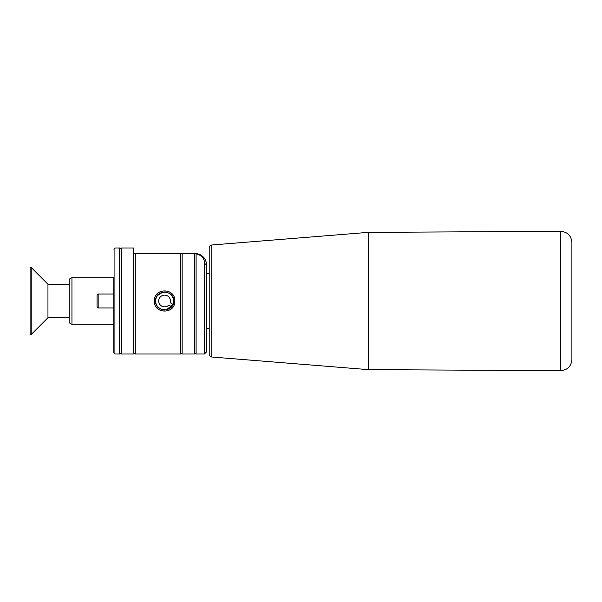 <?xml version="1.0" encoding="UTF-8"?>
<svg xmlns="http://www.w3.org/2000/svg" width="602" height="602" viewBox="0 0 602 602"><rect width="100%" height="100%" fill="white"/><g stroke="black" fill="none" stroke-linecap="round" stroke-linejoin="round"><path stroke-width="0.9" d="M172.864 304.311A8.925 8.925 0 0 0 164.195 292.083A8.925 8.925 0 0 0 156.595 305.003A8.925 8.925 0 0 0 171.495 306.636L168.801 305.056A5.862 5.862 0 0 1 159.267 303.483A5.862 5.862 0 0 1 164.165 295.153A5.862 5.862 0 0 1 170.17 302.731L172.864 304.311M173.639 301C174.219 289.306 154.947 289.314 155.504 300.992C154.947 312.724 174.211 312.671 173.639 301L174.753 301C175.558 314.41 153.57 314.402 154.39 300.985C153.593 287.59 175.566 287.605 174.753 301M209.21 265.617L209.21 247.776C209.345 246.188 210.203 245.255 211.776 244.991L368.236 232.372L560.68 231.311C567.49 231.943 571.23 235.668 571.9 242.471L571.9 359.529C571.23 366.332 567.49 370.057 560.68 370.689L560.68 231.311M209.21 247.776L209.21 354.224C209.361 355.827 210.218 356.76 211.776 357.009L368.236 369.628L368.236 232.372M69.162 317.743L47.957 317.743L47.957 284.257L69.162 284.257M205.749 260.907A11.16 11.16 0 0 1 206.426 264.729L206.426 352.012L204.424 354.006L204.424 263.315L206.426 264.729C206.403 258.815 202.957 255.105 196.071 253.6A11.16 11.16 0 0 1 203.89 257.656M204.424 263.315C204.575 258.491 201.798 255.331 196.102 253.833L194.423 253.57L194.423 354.006L182.15 354.006L182.15 253.57L194.423 253.57M113.801 294.024L98.171 294.024L98.171 307.976L113.801 307.976M71.947 277.815L113.801 277.815L113.801 352.892L113.801 324.185L71.947 324.185C70.253 324.019 69.328 323.086 69.162 321.393L69.162 280.607C69.32 278.914 70.253 277.981 71.947 277.815L71.947 324.185M113.801 249.108L114.914 247.994L114.914 354.006L113.801 352.892M204.424 354.006L196.102 354.006L196.102 253.833M135.277 253.57L133.885 253.57L133.606 247.994L133.606 354.006C134.585 352.193 135.766 354.315 135.277 354.006L135.277 253.57L180.48 253.57L180.48 354.006L135.277 354.006M182.15 253.57L180.48 253.57M173.496 302.618L173.105 304.07M172.917 304.552L166.325 309.895M164.572 310.068A9.068 9.068 0 0 1 162.826 309.895L158.168 307.419M156.211 297.501L157.596 295.213M164.579 291.932A9.068 9.068 0 0 1 166.325 292.105M162.826 292.105L157.205 295.717M195.266 253.57A11.16 11.16 0 0 1 196.071 253.6M204.499 258.469A11.16 11.16 0 0 1 205.282 259.823M119.655 301L119.655 354.006C120.633 352.193 121.822 354.315 121.333 354.006L121.333 247.994C120.355 249.807 119.166 247.685 119.655 247.994L119.655 301M47.957 317.743L31.214 334.479L31.214 267.521L47.957 284.257M31.214 334.479L30.1 334.479L30.1 267.521L31.214 267.521M206.426 273.835L209.21 273.489M571.9 359.529L571.9 242.471M368.236 369.628L560.68 370.689M98.171 294.024L97.057 295.138L97.057 306.862L98.171 307.976M119.655 247.994L114.914 247.994M211.776 357.009L211.776 244.991M194.423 354.006C195.499 352.17 196.583 354.45 196.102 354.006M180.48 354.006C181.458 352.193 182.639 354.315 182.15 354.006M206.426 328.165L209.21 328.511M133.606 247.994L121.333 247.994M133.606 354.006L121.333 354.006M119.655 354.006L114.914 354.006"/></g></svg>
